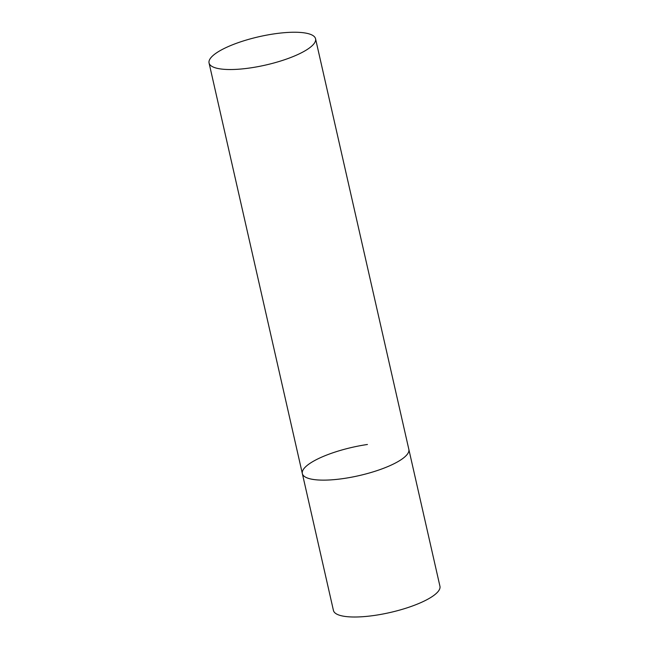 <?xml version="1.0" encoding="UTF-8"?>
<svg xmlns="http://www.w3.org/2000/svg" width="649" height="649" viewBox="0 0 649 649"><rect width="100%" height="100%" fill="white"/><g stroke="black" fill="none" stroke-linecap="round" stroke-linejoin="round"><path stroke-width="0.97" d="M315.56 38.786A54.605 14.546 -12.8 0 0 266.658 35.127A54.605 14.546 -12.8 0 0 210.292 58.524A54.605 14.546 -12.8 0 0 209.059 62.985A54.605 14.546 -12.8 0 0 257.961 66.644A54.605 14.546 -12.8 0 0 314.327 43.248A54.605 14.546 -12.8 0 0 315.56 38.786L439.941 586.258A54.605 14.546 167.2 0 1 374.862 615.374A54.605 14.546 167.2 0 1 333.44 610.458L302.345 473.592A54.605 14.546 -12.8 0 0 351.247 477.25A54.605 14.546 -12.8 0 0 407.613 453.854A54.605 14.546 -12.8 0 0 408.846 449.392A54.605 14.546 167.2 0 1 343.759 478.5A54.605 14.546 167.2 0 1 302.345 473.592A54.605 14.546 167.2 0 1 367.431 444.484M302.345 473.592L209.059 62.985"/></g></svg>
